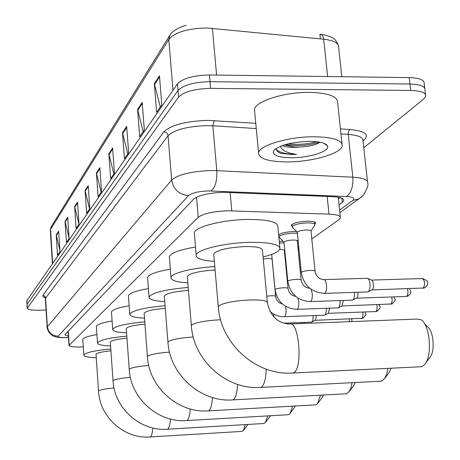 <?xml version="1.0" encoding="UTF-8"?>
<svg xmlns="http://www.w3.org/2000/svg" width="460" height="460" viewBox="0 0 460 460"><rect width="100%" height="100%" fill="white"/><g stroke="black" fill="none" stroke-linecap="round" stroke-linejoin="round"><path stroke-width="0.69" d="M278.628 234.715C281.468 232.927 286.511 231.869 293.756 231.541L296.545 231.581M279.266 241.345L283.061 241.299M292.135 226.377L291.26 225.273C293.072 223.06 298.471 221.703 307.452 221.214C312.863 221.208 315.572 221.875 315.577 223.209L314.893 224.043M311.794 238.924L338.98 219.615L340.429 217.919C340.659 215.774 336.846 214.509 329.003 214.136L227.849 210.778C213.262 211.387 203.389 213.561 198.231 217.292L68.983 345.443C69.707 346.777 74.48 347.254 83.3 346.869M285.079 257.893L285.499 257.594M298.057 248.682L298.879 248.095M339.049 204.855L342.303 202.446L343.769 200.652C343.994 198.404 340.204 197.064 332.402 196.633L223.382 192.309C208.759 192.884 198.887 195.132 193.769 199.053L65.159 334.483L64.958 334.874L68.396 336.243M46.069 309.988L39.865 310.201C32.056 310.356 27.847 309.724 27.232 308.298L178.595 97.066C183.994 91.695 194.666 88.803 210.599 88.377L410.717 90.442C421.003 90.775 426.006 92.719 425.724 96.278L423.585 99.141L363.768 147.74M26.789 300.708L177.497 83.835C182.873 78.332 193.516 75.382 209.421 74.986L409.199 77.596L409.958 84.013C420.239 84.364 425.235 86.336 424.959 89.941C425.235 86.336 420.239 84.364 409.958 84.013L210.007 81.679L409.958 84.013L410.717 90.442M177.497 83.835L178.043 90.448C183.436 85.008 194.091 82.087 210.007 81.679C194.091 82.087 183.436 85.008 178.043 90.448L27.14 304.1L178.043 90.448L178.595 97.066M27.013 304.543L27.232 308.298M68.137 332.212L67.419 332.103M340.181 197.656L338.428 198.973M59.886 250.274L56.206 234.945L57.488 255.242L59.972 251.666L58.667 231.15L56.206 234.945M69.075 237.9L65.061 221.294L66.43 242.357L69.115 238.481L67.724 217.189L65.061 221.294M78.971 224.267L74.652 206.511L76.107 228.401L79.022 224.198L77.539 202.061L74.652 206.511M89.596 208.943L85.071 190.452L86.624 213.239L89.798 208.662L88.216 185.61L85.071 190.452M160.298 106.99L154.336 83.691L156.613 112.303L161.799 104.823L159.465 75.791L154.336 83.691M143.204 131.64L137.597 109.491L139.685 136.712L144.342 130.002L142.197 102.402L137.597 109.491M127.805 153.847L122.515 132.739L124.441 158.7L128.639 152.639L126.667 126.339L122.515 132.739M113.867 173.949L108.853 153.795L110.641 178.601L114.448 173.109L112.625 147.982L108.853 153.795M101.183 192.24L96.427 172.948L98.089 196.702L101.556 191.699L99.86 167.653L96.427 172.948M341.815 76.716L338.641 47.357C338.83 43.131 333.839 40.411 323.673 39.198C323.196 35.828 322.034 34.201 320.195 34.316L321.293 34.442M409.199 77.596C419.468 77.964 424.471 79.971 424.2 83.628L424.752 88.216M321.85 34.782L319.895 34.54L320.35 38.876M287.057 161.926C268.433 161.702 258.934 158.706 258.566 152.944C258.848 145.435 288.897 136.499 314.456 136.764C333.201 137.184 342.47 140.237 342.257 145.918C341.113 153.703 311.564 162.041 287.057 161.926M254.673 111.688L254.483 109.71C254.69 101.418 284.464 91.839 309.885 92.368C328.526 93.006 337.778 96.462 337.628 102.729L342.016 143.71M284.297 144.923L293.405 146.884L299.27 147.091C309.471 146.55 316.273 144.94 319.671 142.266M299.27 147.091L293.457 147.378C288.362 147.361 284.648 146.757 282.313 145.567M309.453 141.358C319.884 141.502 325.916 143.054 327.543 145.998C330.234 151.208 309.333 157.895 291.6 157.757C277.639 157.464 271.688 155.049 273.74 150.518C279.72 145.095 291.628 142.042 309.453 141.358M276.132 148.425L277.288 151.507L280.41 153.278L292.175 154.525L296.533 154.387L292.336 153.651C285.545 152.179 281.572 149.724 280.416 146.28M284.993 144.71C297.999 146.372 309.476 145.504 319.43 142.105M287.948 143.922C298.465 144.865 308.056 144.129 316.716 141.726M276.04 149.322C279.421 152.582 286.252 154.273 296.533 154.387M419.911 366.798L421.935 366.568L424.81 364.366C432.676 355.936 429.881 324.122 420.957 319.746L417.3 319.05L290.605 323.961M267.312 302.185L262.453 250.286C262.327 247.727 256.548 246.485 245.122 246.548C227.378 247.532 216.913 250.027 213.722 254.023L213.773 254.644M214.354 261.372C202.216 260.544 196.167 258.497 196.196 255.225C196.236 249.699 224.888 242.713 250.338 242.345C270.003 242.265 279.887 244.415 279.979 248.802C278.938 251.689 273.309 254.409 263.08 256.967M194.419 233.996L194.327 232.915C194.333 226.987 222.858 219.679 248.233 219.443C267.846 219.477 277.714 221.852 277.84 226.556L279.858 247.509M424.614 323.765L427.3 326.709C433.469 329.803 435.373 351.446 429.956 357.282L425.529 363.383M380.184 381.231L381.8 381.041L384.882 378.2L386.733 373.974L387.935 368.368M215.102 269.997C199.157 271.026 189.894 273.194 187.312 276.512L187.352 276.972M187.835 282.854C176.646 282.158 171.028 280.41 170.988 277.61C171.062 273.292 192.579 267.755 214.808 266.582M169.389 257.571L169.326 256.766C170.631 253.017 179.36 249.774 195.511 247.037M391.126 368.213L389.143 372.525L384.623 378.603M345.477 393.823L346.788 393.668L349.358 391.282L350.963 387.613L352.044 382.685M188.456 290.404C174.369 291.479 166.324 293.377 164.323 296.091L164.352 296.441M164.761 301.622C154.37 301.035 149.132 299.535 149.04 297.114C151.967 292.681 165.019 289.466 188.215 287.454M147.597 278.168L147.551 277.558C148.58 274.424 156.17 271.647 170.321 269.226M355.149 382.524L353.562 385.796L349.042 391.759M314.899 404.909L315.968 404.783L317.601 403.518L320.511 395.174M165.284 308.303C152.766 309.367 145.711 311.035 144.135 313.294L144.152 313.565M144.503 318.159C134.803 317.67 129.892 316.365 129.766 314.249C132.227 310.466 143.997 307.619 165.083 305.722M128.449 296.297L128.415 295.832C129.243 293.187 135.901 290.789 148.396 288.633M323.518 395.008L322.27 397.463L317.803 403.259M287.753 414.747L288.644 414.632L290.024 413.563L292.6 406.157M144.952 324.122C133.762 325.151 127.529 326.623 126.258 328.532L126.276 328.739M126.575 332.839C117.478 332.43 112.849 331.292 112.7 329.423C114.799 326.157 125.494 323.627 144.779 321.839M111.498 312.386L111.469 312.024C112.142 309.764 118.03 307.677 129.145 305.75M295.498 405.996L290.151 413.402M263.494 423.528L265.42 422.516L267.714 415.897M126.96 338.203C116.909 339.181 111.36 340.486 110.325 342.113L110.337 342.28M110.595 345.96C102.028 345.615 97.658 344.615 97.491 342.959C99.302 340.112 109.077 337.847 126.816 336.162M96.381 326.749L96.364 326.468C96.91 324.518 102.16 322.684 112.102 320.965M270.497 415.742L265.42 422.516M241.69 431.417L243.34 430.548L245.387 424.597M110.935 350.813C101.855 351.739 96.887 352.9 96.031 354.303L96.042 354.436M96.266 357.753C88.165 357.472 84.025 356.586 83.846 355.103C85.428 352.601 94.415 350.56 110.808 348.973M82.823 339.658L82.806 339.428C83.26 337.738 87.963 336.116 96.916 334.564M248.049 424.442L243.34 430.548M297.332 232.467L297.309 232.237C298.339 231.012 301.375 230.264 306.423 229.988C309.471 229.977 310.994 230.339 311 231.069L315.048 271.101M324.15 279.599L367.27 278.294C368.592 278.616 369.483 280.427 369.932 283.722C370.219 287.77 369.639 290.455 368.184 291.778L367.362 291.95M292.813 227.637L292.163 226.688C293.865 224.624 298.925 223.359 307.349 222.893C312.421 222.887 314.962 223.508 314.968 224.75L311.006 231.11M367.966 278.587L371.904 280.186L373.02 281.882L373.468 286.661L372.928 288.84L371.945 289.909M284.027 242.368L284.004 242.161C284.976 241.017 287.908 240.304 292.79 240.034C295.774 240.016 297.281 240.356 297.298 241.052L301.15 280.002M279.599 237.619L279.019 236.762C280.629 234.818 285.51 233.623 293.658 233.168L297.413 233.295M357.983 292.255L357.857 295.97L357.339 297.442L356.575 298.155L405.996 296.481M354.551 292.37C354.786 296.228 354.229 298.77 352.889 299.989L352.136 300.144M279.68 249.527L279.921 249.521C282.848 249.498 284.332 249.814 284.361 250.476L288.035 288.397M279.415 242.92L284.079 242.949M343.396 300.443L342.05 305.94M340.026 300.558C340.21 304.227 339.681 306.619 338.439 307.74L337.755 307.884M263.264 258.945L267.755 258.486C270.63 258.457 272.084 258.756 272.124 259.382L275.632 296.338M329.601 308.177L328.313 313.312L375.417 311.575M326.284 308.292C326.428 311.782 325.921 314.042 324.777 315.071L324.145 315.209M316.526 315.491L315.301 320.292M313.272 315.612L312.875 320.195L312.225 321.632L311.247 322.144M300.921 322.541L300.943 323.558M304.117 322.42L304.129 323.438M230.144 192.475L231.788 210.812M196.535 197.185L198.231 217.292M327.163 196.42L329.003 214.136M68.304 331.171L69.195 345.069M339.595 210.036L352.826 200.405C355.229 198.266 353.084 196.966 346.386 196.512L208.483 190.946C198.657 191.325 192.044 192.843 188.634 195.506L58.155 336.191C57.799 337.22 60.628 337.663 66.642 337.519L68.471 337.421M47.115 327.1L171.655 180.009C178.284 174.443 191.544 171.292 211.433 170.551L216.798 170.66L212.853 125.781L207.517 125.614C187.755 126.235 174.605 129.611 168.061 135.734L45.362 298.465M45.252 297.856L42.958 296.7L42.883 295.337L163.84 131.87C166.232 132.106 167.636 133.394 168.061 135.734L171.655 180.009C173.386 189.497 179.043 194.66 188.634 195.506M45.114 297.574L44.447 297.085L45.35 298.316L47.104 326.962C46.857 327.554 47.455 329.32 48.909 332.258C51.474 335.035 53.147 336.363 53.918 336.254C56.896 337.007 55.246 337.623 66.464 337.64L68.413 337.421M163.84 131.87C171.149 124.913 185.949 121.084 208.248 120.388L255.771 123.314M340.429 128.869L349.836 129.49C364.872 130.991 369.61 134.521 364.038 140.082L363.015 140.927M210.599 88.377L209.421 74.986M27.364 307.941L26.916 300.259M211.146 190.98C215.314 187.352 217.2 180.579 216.798 170.66L352.849 177.203L348.22 134.418L340.975 133.952M346.386 196.512C351.175 193.085 353.332 186.651 352.849 177.203C363.061 177.853 367.994 179.728 367.632 182.827C368.707 184.592 367.281 188.721 363.348 195.224L358.823 198.881L361.146 197.277M367.477 181.412L363.003 140.823C363.32 137.373 358.392 135.24 348.22 134.418L348.525 131.428L349.836 129.49M256.266 128.553L212.853 125.781L214.262 120.589M58.155 336.191C51.934 335.823 48.329 332.58 47.334 326.468L45.546 297.482L44.499 295.832L42.883 295.337M363.061 140.231L364.038 140.082M352.826 200.405L358.823 198.881L339.865 212.589M68.04 331.585L68.08 332.2M341.855 198.248L342.303 202.446M327.629 76.532L323.673 39.198L207.213 27.991C187.979 28.365 175.174 32.165 168.797 39.387L170.206 34.638C173.495 29.526 183.298 25.927 186.15 25.34M212.405 28.301L216.579 75.084M169.389 35.966L51.543 226.188L50.324 230.316M172.994 90.304L168.797 39.387L50.548 229.402L52.664 263.246M96.56 173.771L99.929 168.59M108.991 154.652L112.694 148.959M122.659 133.641L126.747 127.362M137.753 110.434L142.284 103.471M154.502 84.68L159.557 76.918M85.192 191.239L88.274 186.507M74.773 207.264L77.596 202.917M65.176 222.019L67.775 218.017M56.31 235.646L58.713 231.949M213.722 254.023L218.264 306.607C220.593 343.861 256.249 375.883 292.847 373.025L293.279 372.87C303.33 369.754 299.109 319.568 289.236 324.012C277.673 323.15 270.388 316.072 267.369 302.778C267.283 300.662 261.493 299.719 249.993 299.949C234.968 300.748 224.693 302.622 219.155 305.566L218.31 307.125M421.406 366.729L291.634 373.083M220.616 319.74L220.397 319.752C206.396 320.528 196.949 322.19 192.067 324.743L191.348 325.594C193.39 360.347 226.584 390.126 260.751 387.4L381.363 381.173M266.242 369.15C265.874 379.322 264.161 385.365 261.102 387.274L260.751 387.4M193.275 336.99C180.768 337.824 172.517 339.296 168.527 341.406L167.94 342.108C169.746 374.681 200.796 402.506 232.846 399.901L346.426 393.777M237.555 384.382C237.118 393.122 235.646 398.262 233.134 399.797L232.846 399.901M169.544 352.113C158.389 352.952 151.173 354.257 147.89 356.017L147.401 356.603C149.011 387.251 178.175 413.362 208.351 410.872L315.669 404.869M212.428 397.52C211.968 405.105 210.686 409.526 208.593 410.786L208.351 410.872M148.752 365.464C138.753 366.292 132.382 367.448 129.639 368.937L129.231 369.432C130.674 398.366 158.177 422.959 186.685 420.572L288.385 414.707M190.227 408.974C189.773 415.61 188.657 419.451 186.892 420.497L186.685 420.572M130.381 377.338C121.377 378.131 115.713 379.166 113.39 380.437L113.045 380.863C114.35 408.267 140.363 431.509 167.388 429.214L264.023 423.493M170.487 419.043C170.045 424.902 169.067 428.272 167.561 429.157L167.388 429.214M114.034 387.964C105.886 388.723 100.82 389.649 98.831 390.747L98.538 391.109C99.722 417.134 124.395 439.168 150.081 436.966L242.138 431.388M152.812 427.978C152.392 433.182 151.53 436.16 150.23 436.914L150.081 436.966M371.634 280.082L422.291 278.559C425.086 280.841 425.385 284.056 423.194 288.19L422.613 288.276M425.126 287.632L423.194 288.19M301.317 272.682L301.536 272.176C303.18 271.222 306.159 270.635 310.483 270.411C313.542 270.371 315.071 270.67 315.071 271.314C316.25 276.437 319.125 279.208 323.696 279.617C325.07 279.53 326.008 281.347 326.508 285.062C326.778 289.478 326.169 292.232 324.668 293.313L324.133 293.359M407.439 288.765C408.33 292.33 408.026 294.877 406.525 296.401L407.681 296.194L406.525 296.401M408.417 295.855L407.681 296.194C412.367 292.462 410.165 292.663 410.78 291.72L409.618 288.696M287.816 281.486L288.017 281.025C289.57 280.128 292.451 279.571 296.654 279.346C299.655 279.3 301.162 279.582 301.173 280.186C302.3 285.165 305.101 287.845 309.563 288.236L309.689 288.207M311.081 289.271L312.225 293.566C312.49 297.856 311.914 300.518 310.5 301.547L310.017 301.587M391.707 296.964C392.46 300.397 392.15 302.795 390.776 304.163L390.287 304.238M392.622 303.623L390.776 304.163M275.074 289.8L275.252 289.38C276.73 288.535 279.513 288 283.607 287.782C286.545 287.73 288.029 287.989 288.052 288.564C288.978 293.089 291.513 295.682 295.653 296.349M297.982 298.091L298.747 301.593C299 305.768 298.459 308.338 297.125 309.315L296.688 309.35M376.797 304.716C377.441 308.01 377.131 310.276 375.86 311.506L376.964 311.305L375.86 311.506M377.671 310.977L376.964 311.305C382.691 306.026 378.936 306.762 379.132 304.629M266.754 296.2L271.268 295.751C274.154 295.694 275.615 295.941 275.649 296.487C276.368 300.495 278.593 302.985 282.313 303.957M285.464 306.291L286.011 309.178C286.246 313.237 285.735 315.733 284.476 316.664L284.084 316.693M362.658 312.047C363.21 315.209 362.9 317.348 361.727 318.469L361.324 318.533M363.498 317.952L361.727 318.469M273.545 313.979L273.999 317.095M349.226 318.998L349.462 321.678M315.577 223.209L315.531 222.766M338.244 197.219L340.331 217.016M68.086 331.401L68.983 345.443M425.517 94.576L424.959 89.941M343.666 199.692L343.769 200.652M322.448 34.603C323.23 34.483 329.774 36.087 332.436 37.858C334.65 38.709 336.611 41.153 338.313 45.189M52.411 263.62L50.312 230.115L51.054 226.947M26.783 300.622L27.008 304.457M258.566 152.944L254.483 109.71M323.921 143.273L327.543 145.998M274.424 149.753L273.74 150.518M196.196 255.225L194.327 232.915M187.312 276.512L191.348 325.594M170.988 277.61L169.326 256.766M164.323 296.091L167.94 342.108M149.04 297.114L147.551 277.558M144.135 313.294L147.401 356.603M129.766 314.249L128.415 295.832M126.258 328.532L129.231 369.432M112.7 329.423L111.469 312.024M110.325 342.113L113.045 380.863M97.491 342.959L96.364 326.468M96.031 354.303L98.538 391.109M83.846 355.103L82.806 339.428M422.694 278.553C426.972 280.393 428.593 281.928 427.558 283.142C426.771 284.378 429.588 283.619 424.373 287.977L371.973 289.909M297.309 232.237L301.294 272.481C303.818 285.562 311.581 292.514 324.582 293.342L367.839 291.933M297.304 232.386L292.163 226.952M292.163 226.688L291.945 224.422M372.197 289.794L368.184 291.778M314.928 224.342L314.697 222.082M284.004 242.161L287.799 281.307C290.231 294.026 297.775 300.782 310.425 301.57L352.573 300.133M284.004 242.299L279.019 237.003M279.019 236.762L278.812 234.571M297.304 241.086L298.068 239.878M356.805 298.051L352.889 299.989M393.973 296.89C393.961 299.529 397.854 298.356 391.897 303.957L342.073 305.94M271.71 254.391L275.057 289.639C277.409 302.019 284.74 308.585 297.056 309.339L338.146 307.872M284.366 250.51L284.752 249.895M342.269 305.848L338.439 307.74M324.501 315.192L284.418 316.681C279.024 316.848 274.195 315.06 269.916 311.322M328.515 313.22L324.777 315.071M365.039 311.96C364.751 313.766 368.282 313.352 362.802 318.274L315.318 320.292M283.734 323.202L311.575 322.132M315.485 320.206L311.828 322.017M351.641 318.906L352.101 321.574"/></g></svg>
